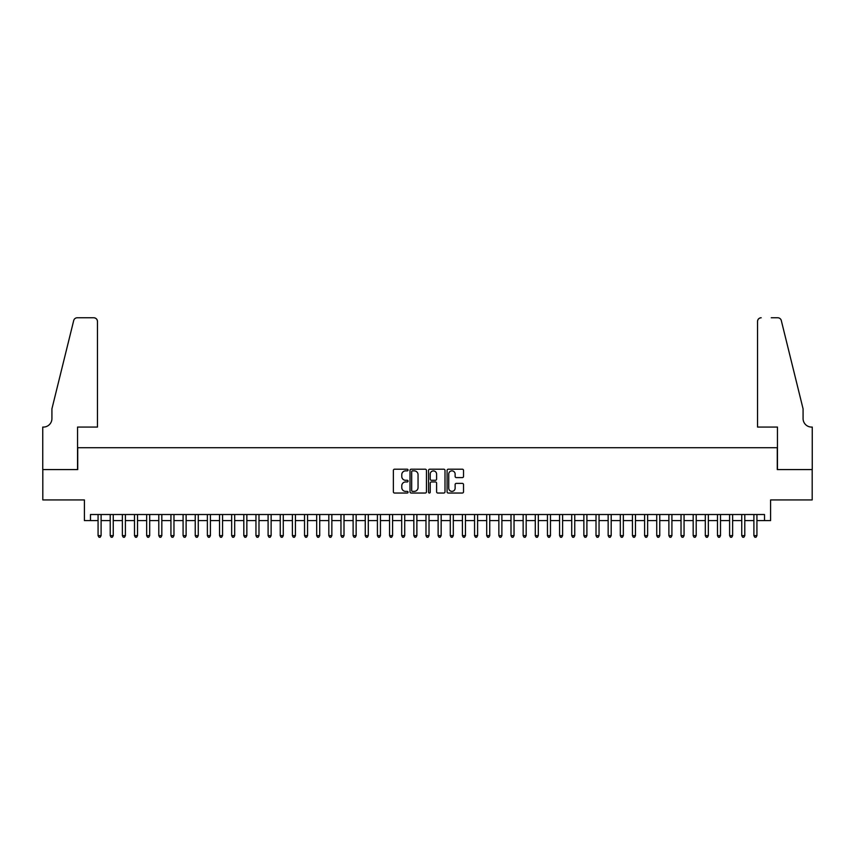 <?xml version="1.0" encoding="UTF-8"?>
<svg xmlns="http://www.w3.org/2000/svg" width="855" height="855" viewBox="0 0 855 855"><rect width="100%" height="100%" fill="white"/><g stroke="black" fill="none" stroke-linecap="round" stroke-linejoin="round"><path stroke-width="1.28" d="M408.07 470.036A0.834 0.834 0 0 0 407.237 469.203L394.572 469.203A1.197 1.197 0 0 0 393.375 470.389L393.375 491.849A1.197 1.197 0 0 0 394.572 493.036L407.237 493.036A0.834 0.834 0 0 0 408.07 492.202A0.834 0.834 0 0 0 407.237 491.369L405.591 491.369A3.815 3.815 0 0 1 401.775 487.553L401.775 485.768A3.815 3.815 0 0 1 405.591 481.953L407.237 481.953A0.834 0.834 0 0 0 408.07 481.119A0.834 0.834 0 0 0 407.237 480.286L405.591 480.286A3.815 3.815 0 0 1 401.775 476.47L401.775 474.685A3.815 3.815 0 0 1 405.591 470.87L407.237 470.87A0.834 0.834 0 0 0 408.07 470.036M462.341 477.603A1.197 1.197 0 0 0 463.528 476.406L463.528 470.389A1.197 1.197 0 0 0 462.341 469.203L448.277 469.203A1.197 1.197 0 0 0 447.08 470.389L447.08 491.849A1.197 1.197 0 0 0 448.277 493.036L462.341 493.036A1.197 1.197 0 0 0 463.528 491.849L463.528 484.582A1.197 1.197 0 0 0 462.341 483.385L456.324 483.385A1.197 1.197 0 0 0 455.127 484.582L455.127 488.184A3.185 3.185 0 0 1 451.942 491.369A3.185 3.185 0 0 1 448.747 488.184L448.747 474.055A3.185 3.185 0 0 1 451.942 470.87A3.185 3.185 0 0 1 455.127 474.055L455.127 476.406A1.197 1.197 0 0 0 456.324 477.603L462.341 477.603M90.48 520.588L90.48 514.518L764.52 514.518L764.52 520.588L770.59 520.588L770.59 499.94L812.186 499.94L812.186 469.577L777.27 469.577L777.27 447.721L77.73 447.721L77.73 469.577L42.814 469.577L42.814 499.94L84.41 499.94L84.41 520.588L98.069 520.588M426.453 470.389A1.197 1.197 0 0 0 425.266 469.203L411.202 469.203A1.197 1.197 0 0 0 410.005 470.389L410.005 491.849A1.197 1.197 0 0 0 411.202 493.036L425.266 493.036A1.197 1.197 0 0 0 426.453 491.849L426.453 470.389M429.734 469.203L443.798 469.203A1.197 1.197 0 0 1 444.995 470.389L444.995 491.849A1.197 1.197 0 0 1 443.798 493.036L437.781 493.036A1.197 1.197 0 0 1 436.595 491.849L436.595 483.15A1.197 1.197 0 0 0 435.398 481.953L431.401 481.953A1.197 1.197 0 0 0 430.215 483.15L430.215 492.202A0.834 0.834 0 0 1 429.381 493.036A0.834 0.834 0 0 1 428.547 492.202L428.547 470.389A1.197 1.197 0 0 1 429.734 469.203M101.104 520.588L110.22 520.588M113.255 520.588L122.361 520.588M125.396 520.588L134.502 520.588M137.537 520.588L146.654 520.588M149.689 520.588L158.795 520.588M161.83 520.588L170.936 520.588M173.971 520.588L183.088 520.588M186.123 520.588L195.229 520.588M198.264 520.588L207.37 520.588M210.416 520.588L219.521 520.588M222.557 520.588L231.662 520.588M234.698 520.588L243.814 520.588M246.849 520.588L255.955 520.588M258.99 520.588L268.096 520.588M271.131 520.588L280.248 520.588M283.283 520.588L292.389 520.588M295.424 520.588L304.53 520.588M307.565 520.588L316.681 520.588M319.717 520.588L328.822 520.588M331.858 520.588L340.963 520.588M344.009 520.588L353.115 520.588M356.15 520.588L365.256 520.588M368.291 520.588L377.408 520.588M380.443 520.588L389.549 520.588M392.584 520.588L401.69 520.588M404.725 520.588L413.841 520.588M416.877 520.588L425.982 520.588M429.018 520.588L438.123 520.588M441.159 520.588L450.275 520.588M453.31 520.588L462.416 520.588M465.451 520.588L474.557 520.588M477.603 520.588L486.709 520.588M489.744 520.588L498.85 520.588M501.885 520.588L511.001 520.588M514.037 520.588L523.142 520.588M526.178 520.588L535.283 520.588M538.319 520.588L547.435 520.588M550.47 520.588L559.576 520.588M562.611 520.588L571.717 520.588M574.752 520.588L583.869 520.588M586.904 520.588L596.01 520.588M599.045 520.588L608.151 520.588M611.197 520.588L620.303 520.588M623.338 520.588L632.444 520.588M635.479 520.588L644.595 520.588M647.63 520.588L656.736 520.588M659.771 520.588L668.877 520.588M671.912 520.588L681.029 520.588M684.064 520.588L693.17 520.588M696.205 520.588L705.311 520.588M708.346 520.588L717.463 520.588M720.498 520.588L729.604 520.588M732.639 520.588L741.745 520.588M744.791 520.588L753.896 520.588M756.932 520.588L764.52 520.588M412.505 470.87A0.834 0.834 0 0 0 411.672 471.704L411.672 490.535A0.834 0.834 0 0 0 412.505 491.369L414.237 491.369A3.815 3.815 0 0 0 418.052 487.553L418.052 474.685A3.815 3.815 0 0 0 414.237 470.87L412.505 470.87M436.595 474.119A3.185 3.185 0 0 0 433.399 470.923A3.185 3.185 0 0 0 430.215 474.119L430.215 479.089A1.197 1.197 0 0 0 431.401 480.286L435.398 480.286A1.197 1.197 0 0 0 436.595 479.089L436.595 474.119M101.104 514.518L101.104 535.647L98.069 535.647L98.069 514.518M101.104 535.647L100.195 537.229L98.977 537.229L98.069 535.647M97.459 427.073L97.459 321.416A3.644 3.644 0 0 0 93.815 317.771L77.239 317.771A3.644 3.644 0 0 0 73.701 320.54L51.92 408.861L51.92 418.576A8.497 8.497 0 0 1 43.423 427.073L42.75 427.073L42.75 469.577L77.549 469.577L77.549 427.073L97.459 427.073L97.459 321.416C97.235 319.214 96.017 318.007 93.815 317.771L83.737 317.771M73.701 320.54C74.631 318.541 74.631 318.541 73.701 320.54C74.631 318.541 74.631 318.541 73.701 320.54M51.92 418.576A8.497 8.497 0 0 1 43.423 427.073M757.541 427.073L757.541 321.416L757.541 427.073L777.452 427.073L777.452 469.577L812.25 469.577L812.25 427.073L811.587 427.073M796.4 381.779L781.299 320.54L803.08 408.861L803.08 418.576A8.497 8.497 0 0 0 811.577 427.073A8.497 8.497 0 0 1 803.08 418.576M771.263 317.771L777.761 317.771A3.644 3.644 0 0 1 781.299 320.54C780.369 318.541 780.369 318.541 781.299 320.54C780.369 318.541 780.369 318.541 781.299 320.54M761.185 317.771A3.644 3.644 0 0 0 757.541 321.416C757.765 319.214 758.984 318.007 761.185 317.771M113.255 514.518L113.255 535.647L110.22 535.647L110.22 514.518M113.255 535.647L112.336 537.229L111.129 537.229L110.22 535.647M125.396 514.518L125.396 535.647L122.361 535.647L122.361 514.518M125.396 535.647L124.488 537.229L123.27 537.229L122.361 535.647M137.537 514.518L137.537 535.647L134.502 535.647L134.502 514.518M137.537 535.647L136.629 537.229L135.411 537.229L134.502 535.647M149.689 514.518L149.689 535.647L146.654 535.647L146.654 514.518M149.689 535.647L148.77 537.229L147.562 537.229L146.654 535.647M161.83 514.518L161.83 535.647L158.795 535.647L158.795 514.518M161.83 535.647L160.922 537.229L159.703 537.229L158.795 535.647M173.971 514.518L173.971 535.647L170.936 535.647L170.936 514.518M173.971 535.647L173.063 537.229L171.855 537.229L170.936 535.647M186.123 514.518L186.123 535.647L183.088 535.647L183.088 514.518M186.123 535.647L185.214 537.229L183.996 537.229L183.088 535.647M198.264 514.518L198.264 535.647L195.229 535.647L195.229 514.518M198.264 535.647L197.355 537.229L196.137 537.229L195.229 535.647M210.416 514.518L210.416 535.647L207.37 535.647L207.37 514.518M210.416 535.647L209.496 537.229L208.289 537.229L207.37 535.647M222.557 514.518L222.557 535.647L219.521 535.647L219.521 514.518M222.557 535.647L221.648 537.229L220.43 537.229L219.521 535.647M234.698 514.518L234.698 535.647L231.662 535.647L231.662 514.518M234.698 535.647L233.789 537.229L232.571 537.229L231.662 535.647M246.849 514.518L246.849 535.647L243.814 535.647L243.814 514.518M246.849 535.647L245.93 537.229L244.722 537.229L243.814 535.647M258.99 514.518L258.99 535.647L255.955 535.647L255.955 514.518M258.99 535.647L258.082 537.229L256.863 537.229L255.955 535.647M271.131 514.518L271.131 535.647L268.096 535.647L268.096 514.518M271.131 535.647L270.223 537.229L269.004 537.229L268.096 535.647M283.283 514.518L283.283 535.647L280.248 535.647L280.248 514.518M283.283 535.647L282.364 537.229L281.156 537.229L280.248 535.647M295.424 514.518L295.424 535.647L292.389 535.647L292.389 514.518M295.424 535.647L294.515 537.229L293.297 537.229L292.389 535.647M307.565 514.518L307.565 535.647L304.53 535.647L304.53 514.518M307.565 535.647L306.656 537.229L305.449 537.229L304.53 535.647M319.717 514.518L319.717 535.647L316.681 535.647L316.681 514.518M319.717 535.647L318.808 537.229L317.59 537.229L316.681 535.647M331.858 514.518L331.858 535.647L328.822 535.647L328.822 514.518M331.858 535.647L330.949 537.229L329.731 537.229L328.822 535.647M344.009 514.518L344.009 535.647L340.963 535.647L340.963 514.518M344.009 535.647L343.09 537.229L341.882 537.229L340.963 535.647M356.15 514.518L356.15 535.647L353.115 535.647L353.115 514.518M356.15 535.647L355.242 537.229L354.023 537.229L353.115 535.647M368.291 514.518L368.291 535.647L365.256 535.647L365.256 514.518M368.291 535.647L367.383 537.229L366.164 537.229L365.256 535.647M380.443 514.518L380.443 535.647L377.408 535.647L377.408 514.518M380.443 535.647L379.524 537.229L378.316 537.229L377.408 535.647M392.584 514.518L392.584 535.647L389.549 535.647L389.549 514.518M392.584 535.647L391.676 537.229L390.457 537.229L389.549 535.647M404.725 514.518L404.725 535.647L401.69 535.647L401.69 514.518M404.725 535.647L403.817 537.229L402.598 537.229L401.69 535.647M416.877 514.518L416.877 535.647L413.841 535.647L413.841 514.518M416.877 535.647L415.958 537.229L414.75 537.229L413.841 535.647M429.018 514.518L429.018 535.647L425.982 535.647L425.982 514.518M429.018 535.647L428.109 537.229L426.891 537.229L425.982 535.647M441.159 514.518L441.159 535.647L438.123 535.647L438.123 514.518M441.159 535.647L440.25 537.229L439.043 537.229L438.123 535.647M453.31 514.518L453.31 535.647L450.275 535.647L450.275 514.518M453.31 535.647L452.402 537.229L451.184 537.229L450.275 535.647M465.451 514.518L465.451 535.647L462.416 535.647L462.416 514.518M465.451 535.647L464.543 537.229L463.325 537.229L462.416 535.647M477.603 514.518L477.603 535.647L474.557 535.647L474.557 514.518M477.603 535.647L476.684 537.229L475.476 537.229L474.557 535.647M489.744 514.518L489.744 535.647L486.709 535.647L486.709 514.518M489.744 535.647L488.836 537.229L487.617 537.229L486.709 535.647M501.885 514.518L501.885 535.647L498.85 535.647L498.85 514.518M501.885 535.647L500.977 537.229L499.758 537.229L498.85 535.647M514.037 514.518L514.037 535.647L511.001 535.647L511.001 514.518M514.037 535.647L513.118 537.229L511.91 537.229L511.001 535.647M526.178 514.518L526.178 535.647L523.142 535.647L523.142 514.518M526.178 535.647L525.269 537.229L524.051 537.229L523.142 535.647M538.319 514.518L538.319 535.647L535.283 535.647L535.283 514.518M538.319 535.647L537.41 537.229L536.192 537.229L535.283 535.647M550.47 514.518L550.47 535.647L547.435 535.647L547.435 514.518M550.47 535.647L549.551 537.229L548.344 537.229L547.435 535.647M562.611 514.518L562.611 535.647L559.576 535.647L559.576 514.518M562.611 535.647L561.703 537.229L560.485 537.229L559.576 535.647M574.752 514.518L574.752 535.647L571.717 535.647L571.717 514.518M574.752 535.647L573.844 537.229L572.636 537.229L571.717 535.647M586.904 514.518L586.904 535.647L583.869 535.647L583.869 514.518M586.904 535.647L585.996 537.229L584.777 537.229L583.869 535.647M599.045 514.518L599.045 535.647L596.01 535.647L596.01 514.518M599.045 535.647L598.137 537.229L596.918 537.229L596.01 535.647M611.197 514.518L611.197 535.647L608.151 535.647L608.151 514.518M611.197 535.647L610.278 537.229L609.07 537.229L608.151 535.647M623.338 514.518L623.338 535.647L620.303 535.647L620.303 514.518M623.338 535.647L622.429 537.229L621.211 537.229L620.303 535.647M635.479 514.518L635.479 535.647L632.444 535.647L632.444 514.518M635.479 535.647L634.57 537.229L633.352 537.229L632.444 535.647M647.63 514.518L647.63 535.647L644.595 535.647L644.595 514.518M647.63 535.647L646.711 537.229L645.504 537.229L644.595 535.647M659.771 514.518L659.771 535.647L656.736 535.647L656.736 514.518M659.771 535.647L658.863 537.229L657.645 537.229L656.736 535.647M671.912 514.518L671.912 535.647L668.877 535.647L668.877 514.518M671.912 535.647L671.004 537.229L669.786 537.229L668.877 535.647M684.064 514.518L684.064 535.647L681.029 535.647L681.029 514.518M684.064 535.647L683.145 537.229L681.937 537.229L681.029 535.647M696.205 514.518L696.205 535.647L693.17 535.647L693.17 514.518M696.205 535.647L695.297 537.229L694.078 537.229L693.17 535.647M708.346 514.518L708.346 535.647L705.311 535.647L705.311 514.518M708.346 535.647L707.438 537.229L706.23 537.229L705.311 535.647M720.498 514.518L720.498 535.647L717.463 535.647L717.463 514.518M720.498 535.647L719.589 537.229L718.371 537.229L717.463 535.647M732.639 514.518L732.639 535.647L729.604 535.647L729.604 514.518M732.639 535.647L731.73 537.229L730.512 537.229L729.604 535.647M744.791 514.518L744.791 535.647L741.745 535.647L741.745 514.518M744.791 535.647L743.871 537.229L742.664 537.229L741.745 535.647M756.932 514.518L756.932 535.647L753.896 535.647L753.896 514.518M756.932 535.647L756.023 537.229L754.805 537.229L753.896 535.647"/></g></svg>
